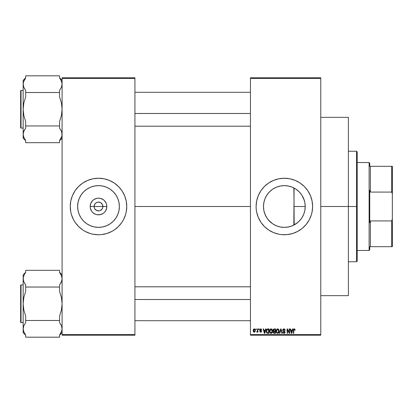 <?xml version="1.0" encoding="UTF-8"?>
<svg xmlns="http://www.w3.org/2000/svg" width="413" height="413" viewBox="0 0 413 413"><rect width="100%" height="100%" fill="white"/><g stroke="black" fill="none" stroke-linecap="round" stroke-linejoin="round"><path stroke-width="0.62" d="M94.448 208.183L94.112 206.5A4.393 4.393 0 0 0 98.506 210.893A4.393 4.393 0 0 0 102.899 206.5L106.843 206.5A8.337 8.337 0 0 1 98.506 214.837A8.337 8.337 0 0 1 90.168 206.5L102.899 206.5A4.393 4.393 0 0 1 98.506 210.893A4.393 4.393 0 0 1 94.112 206.5L94.851 204.058L96.064 202.845L97.649 202.189L99.363 202.189L100.948 202.845L102.569 204.817L102.816 207.357L102.161 208.942L102.569 208.183M97.933 210.857L99.363 210.811L96.823 210.563L94.851 208.942L96.064 210.155L97.886 210.852M99.363 210.811L100.189 210.563L99.363 210.811M119.378 206.5A20.872 20.872 0 0 1 98.506 227.372A20.872 20.872 0 0 1 77.634 206.5L78.036 202.427L79.224 198.514L81.154 194.905L83.746 191.74L86.911 189.149L90.519 187.218L94.432 186.031L98.506 185.628L102.579 186.031L106.492 187.218L110.101 189.149L113.265 191.74L115.857 194.905L117.788 198.514L118.975 202.427L119.378 206.5L118.975 210.573L117.788 214.486L115.857 218.095L113.265 221.26L110.101 223.851L106.492 225.782L102.579 226.969L98.506 227.372L94.432 226.969L90.519 225.782L86.911 223.851L83.746 221.26L81.154 218.095L79.224 214.486L78.036 210.573L77.634 206.5A20.872 20.872 0 0 1 98.506 185.628A20.872 20.872 0 0 1 119.378 206.5M70.251 206.531A28.254 28.254 0 0 0 70.788 211.988M70.799 212.039A28.254 28.254 0 0 0 71.459 214.667M71.48 214.734A28.254 28.254 0 0 0 114.174 230.015M122 222.199L123.425 219.819L125.542 214.703L126.218 212.014L126.76 206.5A28.254 28.254 0 0 1 98.506 234.754A28.254 28.254 0 0 1 70.251 206.5L70.793 212.014L71.47 214.703L73.586 219.819L75.011 222.199L78.527 226.479L82.806 229.995L85.186 231.419L90.302 233.536L92.992 234.212L98.506 234.754L101.278 234.62L106.709 233.536L111.825 231.419L114.205 229.995L118.485 226.479L122 222.199A28.254 28.254 0 0 0 125.531 214.734M125.552 214.667A28.254 28.254 0 0 0 126.213 212.039M126.223 211.988A28.254 28.254 0 0 0 126.76 206.531M304.84 210.491L305.228 206.5A20.872 20.872 0 0 1 284.356 227.372A20.872 20.872 0 0 1 263.484 206.5L263.886 202.427L265.074 198.514L267.005 194.905L269.596 191.74L272.761 189.149L276.369 187.218L280.282 186.031L284.356 185.628L288.429 186.031L292.342 187.218L295.951 189.149L299.115 191.74L301.707 194.905L303.638 198.514L304.825 202.427L305.228 206.5L304.825 210.573L303.638 214.486L301.707 218.095L299.115 221.26L295.951 223.851L292.342 225.782L288.429 226.969L284.356 227.372L280.282 226.969L276.369 225.782L272.761 223.851L269.596 221.26L267.005 218.095L265.074 214.486L263.886 210.573L263.484 206.5A20.872 20.872 0 0 1 284.356 185.628A20.872 20.872 0 0 1 305.228 206.5L305.073 203.96M304.572 211.678L304.809 210.645M300.757 219.406L302.037 217.589M297.639 222.597L299.673 220.676M292.44 225.741L297.525 222.69M293.839 187.91L294.077 206.5L305.228 206.5L294.077 206.5L294.17 224.92M290.468 226.458L292.249 225.823M286.415 227.269L290.349 226.489M278.723 226.598L280.195 226.949M280.355 226.985L280.737 227.052M268.311 219.845L272.673 223.794M272.895 223.944L273.241 224.161M264.413 212.649L266.194 216.779L268.078 219.566M263.892 210.604L264.356 212.463M263.592 208.596L263.881 210.553M263.489 206.913L263.582 208.482M256.101 206.515A28.254 28.254 0 0 0 256.236 209.257L256.643 212.014A28.254 28.254 0 0 0 312.471 209.293M256.241 209.283A28.254 28.254 0 0 0 256.638 211.993M312.476 209.241A28.254 28.254 0 0 0 312.61 206.526M256.643 212.014L258.254 217.31L260.861 222.199L264.377 226.479L268.656 229.995L273.545 232.602L278.842 234.212L281.589 234.62L287.128 234.62L292.559 233.536L297.675 231.419L302.28 228.343L306.198 224.424L309.275 219.819L311.392 214.703L312.068 212.014L312.61 206.5A28.254 28.254 0 0 1 284.356 234.754A28.254 28.254 0 0 1 256.101 206.5L256.236 209.267M134.922 206.5L250.454 206.5L134.922 206.5M102.161 208.942L100.189 210.563M296.839 223.226L296.291 223.624M298.852 221.513L298.372 221.967M303.509 214.791L303.354 215.142M302.419 216.954L302.228 217.279M305.073 209.019L304.97 209.752M263.726 209.67L263.628 208.916M264.175 211.817L264.062 211.368M265.022 214.362L264.909 214.073M264.258 212.132L264.181 211.838M266.431 217.186L266.091 216.593M267.867 219.293L267.402 218.673M269.467 221.125L269.085 220.723M271.687 223.087L271.367 222.834M276.101 225.668L275.502 225.4M273.896 224.558L273.54 224.352M283.999 227.367L283.246 227.341M281.506 227.176L281.046 227.109M289.518 226.722L288.801 226.892M291.924 225.952L291.222 226.21M296.281 189.371L294.077 188.029L293.839 225.095M250.454 77.789L320.772 77.789L250.454 77.789L250.454 78.413L320.772 78.413L320.772 334.587L250.454 334.587L250.454 77.789M250.454 335.211L320.772 335.211L320.772 77.789L320.772 78.413L250.454 78.413L250.454 334.587L320.772 334.587L320.772 335.211L250.454 335.211L250.454 334.587L250.454 335.211M255.931 328.934L255.931 329.564L256.328 329.564L256.328 328.934L255.931 328.934L256.328 328.934L255.931 328.934L255.931 329.564L256.328 329.564L256.328 328.934L256.328 329.564L255.931 329.564L255.931 328.934M258.672 328.934L258.672 329.564L259.07 329.564L259.07 328.934L258.672 328.934L259.07 328.934L258.672 328.934L258.672 329.564L259.07 329.564L259.07 328.934L259.07 329.564L258.672 329.564L258.672 328.934M265.616 328.934L265.27 330.25L263.886 330.25L263.54 328.934L263.122 328.934L264.397 333.332L264.816 333.332L266.034 328.934L265.616 328.934L266.034 328.934L265.616 328.934L265.27 330.25L263.886 330.25L263.54 328.934L263.122 328.934L264.397 333.332L264.816 333.332L266.034 328.934L264.816 333.332L264.397 333.332L263.122 328.934L263.54 328.934M272.59 330.875L271.991 329.29L270.711 328.924L269.674 330.044L269.586 331.887L270.505 333.26L271.785 333.162L272.534 331.845L272.27 329.682M278.77 329.569L277.619 328.877L276.421 329.636L276.096 331.51L276.658 332.95L277.81 333.374L278.852 332.579L279.074 330.292L278.77 329.569L277.619 328.877L276.478 329.548L276.08 331.128L277.619 333.389L279.162 331.076L278.285 329.063M285.213 330.364L284.815 330.421L285.213 330.364L283.891 328.877L282.982 329.233L282.786 330.772L284.511 331.66L284.696 332.166L283.948 332.873L283.359 332.63L283.158 332.016L282.755 332.073L283.07 333.007L284.418 333.306L285.084 332.413L284.81 331.376L283.06 330.323L283.272 329.584L283.855 329.393L284.557 329.693L284.815 330.421L285.213 330.364L284.877 329.316L284.03 328.882M292.554 328.934L292.213 330.25L290.829 330.25L290.484 328.934L290.065 328.934L291.341 333.332L291.759 333.332L292.977 328.934L292.554 328.934L292.977 328.934L292.554 328.934L292.213 330.25L290.829 330.25L290.484 328.934L290.065 328.934L291.341 333.332L291.759 333.332L292.977 328.934L291.759 333.332L291.341 333.332L290.065 328.934L290.484 328.934M312.61 206.5L312.068 200.986L310.457 195.69L307.85 190.801L304.335 186.521L300.055 183.005L295.166 180.398L289.869 178.788L284.356 178.246L278.842 178.788L273.545 180.398L268.656 183.005L264.377 186.521L260.861 190.801L258.254 195.69L256.643 200.986L256.101 206.5A28.254 28.254 0 0 1 284.356 178.246A28.254 28.254 0 0 1 312.61 206.5M295.145 330.25L294.743 330.307L295.145 330.25L294.634 328.949L293.514 329.383L293.375 333.332L293.772 333.332L293.829 329.724L294.402 329.414L294.743 330.307L295.145 330.25L294.944 329.249M289.208 328.934L289.208 332.455L287.525 328.934L287.097 328.934L287.097 333.332L287.494 333.332L287.494 329.806L289.183 333.332L289.606 333.332L289.606 328.934L289.208 328.934L289.606 328.934L289.208 328.934L289.208 332.455L287.525 328.934L287.097 328.934L287.097 333.332L287.494 333.332L287.494 329.806L289.183 333.332L289.606 333.332L289.606 328.934L289.606 333.332L289.183 333.332M280.726 330.142L279.849 333.332L279.431 333.332L280.685 328.934L279.431 333.332L279.849 333.332L280.902 329.45L281.847 333.332L282.26 333.332L281.072 328.934L280.685 328.934L281.072 328.934L280.685 328.934L279.431 333.332L279.849 333.332L280.902 329.45L281.847 333.332L282.26 333.332L281.072 328.934L282.26 333.332L281.847 333.332L280.979 329.796M274.273 328.934L273.54 329.104L273.122 329.724L273.169 330.849L273.602 331.303L273.241 332.661L273.829 333.276L275.507 333.332L275.507 328.934L274.273 328.934L275.507 328.934L274.273 328.934L273.055 330.224L273.602 331.303L273.169 332.228L274.268 333.332L275.507 333.332L275.507 328.934L275.507 333.332L274.268 333.332M266.566 329.646L267.774 328.934L266.886 329.213L266.395 330.08L266.297 331.763L266.715 332.883L267.268 333.276L268.946 333.332L268.946 328.934L267.774 328.934L268.946 328.934L267.774 328.934L266.261 331.159L267.196 333.25L268.946 333.332L268.946 328.934L268.946 333.332M260.665 328.877L259.947 329.171L259.71 330.095L261.171 331.433L260.665 331.732L260.154 331.216L259.782 331.453L260.324 332.129L261.274 332L261.512 330.906L260.097 329.832L260.696 329.337L261.641 329.904L261.424 329.254L260.665 328.877L259.7 329.91L261.181 331.34L260.665 331.732L259.756 331.278L260.68 332.186L261.584 331.278L260.097 329.832L260.634 329.337L261.641 329.904L260.665 328.877L259.7 329.811M257.531 328.934L257.454 331.247L256.674 332.016L257.149 332.171L257.531 331.624L257.531 332.129L257.929 332.129L257.929 328.934L257.531 328.934L257.929 328.934L257.531 328.934L257.454 331.247L256.674 332.016L257.051 332.186L257.531 331.624L257.531 332.129L257.929 332.129L257.929 328.934L257.929 332.129L257.531 332.129M255.12 331.654L254.248 332.186L255.358 330.534L254.248 328.877L253.345 329.46L253.215 331.267L254.109 332.181L255.141 331.618L255.249 329.708L254.32 328.882M291.217 186.79L291.919 187.048M289.069 186.17L289.508 186.273M288.795 186.108L286.415 185.731M283.235 185.659L283.989 185.633M280.737 185.948L281.506 185.824M280.22 186.041L278.708 186.408M273.241 188.834L273.896 188.442M275.492 187.605L272.879 189.066M271.258 190.248L271.687 189.918M269.085 192.272L269.467 191.875M267.407 194.327L267.867 193.702M266.091 196.407L266.426 195.819M264.062 201.632L264.258 200.873M264.914 198.916L265.022 198.643M263.623 204.089L263.726 203.335M304.458 200.888L304.572 201.312M304.97 203.227L305.031 203.64M303.343 197.842L303.56 198.333M302.027 195.395L302.409 196.025M301.64 194.802L300.752 193.583M298.346 191.012L298.836 191.472M299.662 192.308L296.833 189.768M102.899 206.5L94.112 206.5A4.393 4.393 0 0 1 98.506 202.107A4.393 4.393 0 0 1 102.899 206.5A4.393 4.393 0 0 0 98.506 202.107A4.393 4.393 0 0 0 94.112 206.5L90.168 206.5L90.803 203.31L92.61 200.604L93.875 199.567L96.879 198.323L98.506 198.163L100.132 198.323L103.136 199.567L104.401 200.604L106.208 203.31L106.683 204.874L106.683 208.126L105.439 211.131L104.401 212.396L103.136 213.433L100.132 214.677L96.879 214.677L95.315 214.202L92.61 212.396L91.572 211.131L90.328 208.126L90.168 206.5A8.337 8.337 0 0 1 98.506 198.163A8.337 8.337 0 0 1 106.843 206.5L102.899 206.5M62.089 335.211L134.922 335.211L134.922 334.587L62.089 334.587L62.089 78.413L134.922 78.413L134.922 334.587L134.922 77.789L62.089 77.789L134.922 77.789L134.922 78.413L62.089 78.413L62.089 77.789L62.089 334.587L134.922 334.587L134.922 335.211L62.089 335.211L62.089 334.587L62.089 335.211M126.76 206.5L126.218 200.986L124.607 195.69L122 190.801L118.485 186.521L114.205 183.005L109.316 180.398L104.019 178.788L98.506 178.246L92.992 178.788L87.695 180.398L82.806 183.005L78.527 186.521L75.011 190.801L72.404 195.69L70.793 200.986L70.251 206.5A28.254 28.254 0 0 1 98.506 178.246A28.254 28.254 0 0 1 126.76 206.5L126.626 209.267M312.61 206.474A28.254 28.254 0 0 0 312.476 203.759M312.471 203.707A28.254 28.254 0 0 0 256.649 200.966M256.638 201.007A28.254 28.254 0 0 0 256.241 203.717M256.236 203.743A28.254 28.254 0 0 0 256.101 206.485M310.653 196.17L310.457 195.69M271.031 181.586L270.272 182.009M310.457 217.31L311.392 214.703M312.068 212.014L312.135 211.657M263.876 202.478L263.592 204.404M263.582 204.518L263.489 206.087M264.175 201.172L263.902 202.365M268.109 193.398L266.189 196.227M270.339 191.038L268.3 193.165M272.657 189.216L271.362 190.171M275.91 187.414L278.321 186.521M281.041 185.896L280.381 186.01M304.298 200.341L301.81 195.055M305.031 203.65L304.84 202.515M304.809 202.355L304.453 200.878M126.76 206.469A28.254 28.254 0 0 0 126.223 201.012M126.213 200.961A28.254 28.254 0 0 0 125.552 198.333M125.531 198.266A28.254 28.254 0 0 0 82.843 182.985M75.011 190.801A28.254 28.254 0 0 0 71.48 198.266M71.459 198.333A28.254 28.254 0 0 0 70.799 200.961M70.788 201.012A28.254 28.254 0 0 0 70.251 206.469M124.824 196.227L124.607 195.69M72.404 195.69L71.47 198.297M70.386 203.733L70.251 206.5M72.187 216.773L72.404 217.31M124.607 217.31L125.542 214.703M94.851 204.058L94.448 204.817M102.569 204.817L101.613 203.392L100.189 202.437L98.506 202.107L96.823 202.437M294.262 329.393L293.829 329.724L294.335 329.398L294.743 330.307M294.712 329.915L294.614 329.605M293.772 333.332L293.375 333.332L293.772 333.332L293.772 330.312M293.375 330.348L293.375 333.332L293.375 330.343L294.278 328.877L294.908 329.187L294.278 328.877M293.442 329.615L293.638 329.176M293.638 329.171L293.922 328.949M291.459 332.615L290.964 330.761L292.074 330.761L291.521 332.873L291.702 332.042L291.521 332.873L291.294 331.969L291.49 332.744M287.494 333.332L287.097 333.332L287.097 328.934L287.525 328.934M284.433 328.98L284.165 328.903M285.011 329.517L285.187 330.044M284.046 329.409L284.815 330.421L284.557 329.693M283.132 329.77L283.468 329.46M282.766 332.202L283.158 332.016L282.755 332.073L283.963 333.389L285.099 332.181L283.044 330.142M284.645 331.231L284.903 331.489M285.027 332.641L284.8 333.038M283.628 332.821L283.179 332.181M283.189 332.253L283.421 332.692M284.691 332.269L284.092 332.863M284.691 332.052L284.438 331.613M284.696 332.166L283.943 331.427L284.572 331.722M283.891 328.877L282.642 330.152L283.251 331.2L283.839 331.396M282.828 329.44L283.364 328.97M278.935 329.884L279.069 330.276M279.147 331.458L279.095 331.845M278.63 332.899L278.372 333.141M278.496 333.038L278.15 333.276M276.963 329.058L277.448 328.887M277.804 328.887L278.14 328.985M277.366 332.837L276.803 332.424M277.2 329.491L277.551 329.393M278.31 329.693L277.624 329.393L278.765 331.066L278.393 332.491L278.765 331.066L277.613 332.873L276.648 332.135L276.478 331.143L277.624 329.393L278.176 329.574M278.176 332.697L277.691 332.868M276.612 330.214L276.648 332.135L277.613 332.873M276.524 331.67L276.7 330.008M278.765 331.066L278.749 330.787L278.765 331.066M278.636 330.219L278.749 330.787M273.592 333.157L273.334 332.863M273.463 331.226L273.169 330.849M273.07 329.972L273.122 329.713M273.896 329.486L274.263 329.45L273.85 329.502L273.468 330.39L273.85 329.502L274.263 329.45L273.948 329.476M274.253 332.811L273.566 332.155L274.361 331.505L275.11 331.505L275.11 332.816L274.232 332.811M273.566 332.155L274.361 331.505L273.938 331.546L273.582 332.31L273.85 331.582M273.798 329.528L275.11 329.45L275.11 330.989L274.32 330.989L273.452 330.224M274.361 331.505L275.11 331.505L275.11 332.816L274.413 332.816M272.301 329.739L272.503 330.271M272.203 329.569L271.057 328.877L269.911 329.548L269.513 331.128L271.052 333.389L272.595 331.076M272.595 331.267L272.539 331.83M272.534 331.845L272.286 332.579M272.069 332.899L271.806 333.141M271.935 333.038L271.248 333.374M270.5 333.26L270.21 333.069M270.396 329.058L270.887 328.887M271.723 329.063L271.991 329.285M270.045 330.214L270.087 332.135L271.052 332.873L270.087 332.135L269.916 331.143L271.057 329.393L272.198 331.066L271.728 332.599L272.198 331.066L271.052 332.873L270.087 332.135L270.339 332.548M270.639 329.491L270.985 329.393M271.615 332.697L271.196 332.863M269.957 331.67L270.138 330.008M272.198 331.066L272.188 330.787L272.198 331.066M271.96 329.972L272.188 330.787M267.825 333.332L267.196 333.25M266.297 331.763L266.271 331.469M266.948 332.434L267.268 332.728L266.664 331.164L266.819 330.09L268.543 329.45L268.543 332.816L267.221 332.702L266.684 331.598M267.072 329.677L266.664 331.164L266.767 330.271M266.819 330.09L267.144 329.615M267.593 329.46L268.543 329.45L268.543 332.816L267.268 332.728M266.669 330.89L266.69 331.66M266.968 329.801L267.237 329.559M264.413 332.191L264.578 332.873L264.764 332.042L264.578 332.873L264.021 330.761L265.136 330.761L264.578 332.873L264.444 332.305M261.641 329.904L261.186 329.724M261.238 329.961L260.335 329.398M260.753 329.342L260.097 329.832L260.489 330.261M260.133 329.626L260.593 330.297L260.175 330.09M260.097 329.832L260.2 330.121M261.568 331.458L261.429 331.83M261.341 331.938L260.588 332.186M259.756 331.278L260.195 331.417M260.154 331.216L260.665 331.732L260.154 331.216L260.665 331.732L261.181 331.34L260.598 330.896L261.052 331.076M260.546 331.722L261.14 331.515M259.927 330.591L259.7 329.91M256.674 332.016L257.051 332.186L256.674 332.016L257.051 332.186L256.674 332.016L256.788 331.562L257.454 331.247L257.531 330.591L257.077 331.618L257.428 331.329M256.788 331.562L257.077 331.618M254.387 328.887L254.656 328.965M255.141 329.455L255.311 329.972M254.176 328.882L253.133 330.565L254.248 332.186M253.721 332.031L253.36 331.629M253.226 329.765L253.345 329.46M254.96 330.534L254.305 331.732L253.541 330.73L254.238 329.337L254.955 330.338L254.738 331.458L254.96 330.534M291.356 332.191L290.964 330.761L292.074 330.761L291.65 332.248M274.263 329.45L275.11 329.45L275.11 330.989L274.32 330.989M273.829 330.916L273.468 330.39M264.351 331.969L264.021 330.761L265.136 330.761L264.707 332.248M356.564 206.5L356.564 261.754L356.564 206.5L320.772 206.5L348.396 206.5L348.396 117.344L348.396 295.656L348.396 206.5L356.564 206.5L356.564 151.246L356.564 206.5L357.188 206.5L356.564 206.5M357.188 261.124L357.188 206.5L357.188 261.124L356.564 261.754L348.396 261.754M357.188 151.876L357.188 206.5L357.188 151.876L356.564 151.246L348.396 151.246M59.58 78.011L60.623 79.508L59.58 78.011L59.58 75.816L25.673 75.816L59.58 75.816L59.58 78.011L61.418 81.031L62.089 84.169L61.418 87.303L59.58 90.328L59.58 96.926L61.418 102.982L62.089 109.244L61.413 115.532L59.58 121.561L59.58 128.154L61.418 131.174L62.089 134.313L61.919 135.898L60.628 138.969L61.418 137.457L59.58 140.472L61.774 136.455M62.089 138.19L59.58 140.704L62.089 138.19M23.479 82.032L25.673 78.011L23.83 81.041L23.335 82.59L23.159 84.169L23.691 86.957M23.335 85.749L23.159 80.292L25.673 77.783L23.159 80.292L23.159 109.244L23.835 102.951L25.673 96.926L25.673 90.328L23.835 87.313L23.159 84.169L23.159 134.313L23.83 131.184L25.673 128.154L25.673 121.561L23.83 115.501L23.159 109.244L23.159 138.19L23.335 132.728L24.625 129.656L23.835 131.174L25.673 128.154L24.625 129.651L25.673 128.154L25.673 125.955L59.58 125.955L25.673 125.955L25.673 121.561L23.83 115.501L23.159 109.244L23.835 102.951L25.673 96.926L25.673 92.527L59.58 92.527L25.673 92.527L25.673 90.328L23.835 87.313L23.335 85.759L23.335 82.59M21.027 128.076A0.377 0.377 0 0 1 20.65 127.7L20.65 90.783A0.377 0.377 0 0 1 21.027 90.406L23.159 90.406L21.027 90.406L21.027 128.076L23.159 128.076L21.027 128.076L21.027 90.406A0.377 0.377 0 0 0 20.65 90.783L20.65 127.7A0.377 0.377 0 0 0 21.027 128.076M60.623 79.508L61.914 82.585L62.089 84.169L61.418 87.303L59.58 90.328L61.418 87.313L59.58 90.328L59.58 96.926L61.418 102.982L62.089 109.244L61.413 115.532L59.58 121.561L59.58 128.154L61.418 131.174L61.914 132.728L61.558 131.53M24.625 88.831L24.222 88.129M25.673 78.011L25.673 75.816L25.673 78.011M25.673 140.472L24.625 138.974L25.673 140.472L25.673 142.671L59.58 142.671L59.58 140.472L60.623 138.974L59.58 140.472L59.58 142.671L25.673 142.671L25.673 140.472L23.835 137.457L23.159 134.313L23.159 138.19L25.673 140.704M61.919 132.733L61.919 135.892M24.625 138.974L23.335 135.903L23.164 134.225M23.335 132.728L23.495 132.114M61.914 85.759L61.759 86.374M61.031 130.358L60.628 129.656M134.922 113.487L250.454 113.487L134.922 113.487M250.454 299.513L134.922 299.513L250.454 299.513M369.119 162.546L369.749 163.176L369.749 166.315L369.749 163.176L369.119 162.546L357.188 162.546L369.119 162.546L369.119 250.454L357.188 250.454L369.119 250.454L369.119 162.546M369.749 249.824L369.119 250.454L369.749 249.824L369.749 246.685L369.749 249.824M369.749 190.31L369.749 222.69L369.749 190.31L370.373 192.071L370.373 166.315L369.749 166.315L370.373 166.315L370.373 192.071L391.72 192.071L392.35 194.053L392.35 218.947L391.72 220.929L370.373 220.929L369.749 222.69L370.373 220.929L370.373 246.685L370.373 220.929L391.72 220.929L391.72 246.685L392.35 246.685L392.35 218.947L392.35 246.685L391.72 246.685L391.72 220.929L392.35 218.947L392.35 166.315L370.373 166.315L391.72 166.315L391.72 192.071L391.72 166.315L392.35 166.315L392.35 194.053L391.72 192.071L370.373 192.071L369.749 190.31M369.749 246.685L391.72 246.685L369.749 246.685M20.65 126.822L20.65 127.612M61.774 330.978L59.58 334.989L60.623 333.492L59.58 334.989L59.58 337.184L25.673 337.184L25.673 334.989L23.835 331.969L23.159 328.831L23.83 325.697L25.673 322.672L25.673 316.074L23.83 310.018L23.159 303.756L23.835 297.468L25.673 291.439L25.673 284.846L23.83 281.821L23.159 278.687L23.335 280.267L23.335 277.102L24.625 274.031L23.479 276.534M62.089 332.708L59.58 335.217L62.089 332.708M25.673 272.528L24.625 274.025L25.673 272.528L24.625 274.025L25.673 272.528L25.673 270.329L59.58 270.329L25.673 270.329L25.673 272.528M59.58 272.528L60.623 274.025L59.58 272.528L59.58 270.329L59.58 272.528L61.418 275.543L62.089 278.687L61.919 280.267L60.628 283.344L61.418 281.826L59.58 284.846L60.623 283.349L59.58 284.846L59.58 287.045L25.673 287.045L25.673 291.439L23.835 297.468L23.159 303.756L23.159 274.81L25.673 272.296L23.159 274.81L23.159 332.708L23.335 327.241L23.83 325.697L25.673 322.672L23.835 325.687L25.673 322.672L25.673 320.473L59.58 320.473L25.673 320.473L25.673 316.074L23.83 310.018L23.159 303.756L23.159 332.708L25.673 335.217M21.027 322.594A0.377 0.377 0 0 1 20.65 322.217L20.65 285.3A0.377 0.377 0 0 1 21.027 284.924L23.159 284.924L21.027 284.924L21.027 322.594L23.159 322.594L21.027 322.594L21.027 284.924A0.377 0.377 0 0 0 20.65 285.3L20.65 322.217A0.377 0.377 0 0 0 21.027 322.594M24.222 282.642L25.673 284.846L25.673 287.045L59.58 287.045L59.58 291.439L61.418 297.499L62.089 303.756L61.413 310.049L59.58 316.074L59.58 322.672L61.418 325.687L62.089 328.831L61.418 331.959L59.58 334.989L59.58 337.184L25.673 337.184L25.673 334.989L24.625 333.492L25.673 334.989M61.914 330.415L62.089 328.831L61.558 326.043M60.628 324.169L61.031 324.871M24.625 333.492L23.335 330.415L23.164 328.743M24.625 283.349L23.691 281.47M23.335 280.267L23.335 277.108M23.335 327.241L23.495 326.626M61.914 327.241L62.089 328.831L61.418 325.687L59.58 322.672L59.58 316.074L61.413 310.049L62.089 303.756L61.418 297.499L59.58 291.439L59.58 284.846L61.418 281.826L62.089 278.687L61.919 277.102L60.623 274.025M61.759 280.886L61.914 280.272M320.772 295.656L348.396 295.656M320.772 117.344L348.396 117.344M62.089 80.292L59.58 77.783M134.922 92.29L250.454 92.29M134.922 126.197L250.454 126.197M250.454 320.71L134.922 320.71M250.454 286.803L134.922 286.803M62.089 274.81L59.58 272.296"/></g></svg>
